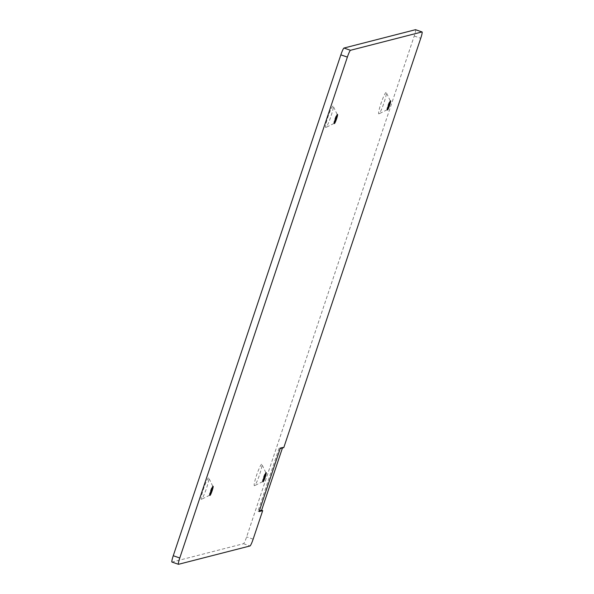 <?xml version="1.0" encoding="UTF-8"?>
<svg xmlns="http://www.w3.org/2000/svg" width="594" height="594" viewBox="0 0 594 594"><rect width="100%" height="100%" fill="white"/><g stroke="black" fill="none" stroke-linecap="round" stroke-linejoin="round"><path stroke-width="0.45" stroke-dasharray="2.97 2.23" d="M261.657 464.27A11.338 1.322 109 0 0 256.541 475.378A11.338 1.322 109 0 0 254.484 485.706A11.338 1.322 109 0 0 254.551 485.677A11.338 1.322 109 0 0 259.326 475.415A11.338 1.322 109 0 0 261.887 464.397A11.338 1.322 109 0 0 261.657 464.27M262.927 481.355A4.856 0.564 -71 0 1 262.645 481.667A4.856 0.564 -71 0 1 262.615 481.675A4.856 0.564 -71 0 1 262.57 481.675A4.856 0.564 -71 0 1 263.558 477.071A4.856 0.564 -71 0 1 265.689 472.49A4.856 0.564 -71 0 1 265.741 472.49A4.856 0.564 -71 0 1 265.793 472.542A4.856 0.564 -71 0 1 265.822 472.958M386.078 92.434A11.338 1.322 109 0 0 380.962 103.542A11.338 1.322 109 0 0 378.905 113.87A11.338 1.322 109 0 0 378.965 113.84A11.338 1.322 109 0 0 383.739 103.579A11.338 1.322 109 0 0 386.3 92.56A11.338 1.322 109 0 0 386.078 92.434M387.34 109.519A4.856 0.564 -71 0 1 387.058 109.831A4.856 0.564 -71 0 1 387.036 109.838A4.856 0.564 -71 0 1 386.984 109.838A4.856 0.564 -71 0 1 387.971 105.235A4.856 0.564 -71 0 1 390.11 100.653A4.856 0.564 -71 0 1 390.154 100.653A4.856 0.564 -71 0 1 390.206 100.705A4.856 0.564 -71 0 1 390.236 101.121M332.996 106.051A11.338 1.322 109 0 0 327.881 117.159A11.338 1.322 109 0 0 325.824 127.487A11.338 1.322 109 0 0 325.891 127.465A11.338 1.322 109 0 0 330.658 117.196A11.338 1.322 109 0 0 333.227 106.178A11.338 1.322 109 0 0 332.996 106.051M334.266 123.136A4.856 0.564 -71 0 1 333.984 123.448A4.856 0.564 -71 0 1 333.954 123.455A4.856 0.564 -71 0 1 333.91 123.455A4.856 0.564 -71 0 1 334.897 118.859A4.856 0.564 -71 0 1 337.028 114.271A4.856 0.564 -71 0 1 337.073 114.271A4.856 0.564 -71 0 1 337.125 114.323A4.856 0.564 -71 0 1 337.154 114.739M208.583 477.888A11.338 1.322 109 0 0 203.467 488.996A11.338 1.322 109 0 0 201.411 499.324A11.338 1.322 109 0 0 201.477 499.294A11.338 1.322 109 0 0 206.244 489.033A11.338 1.322 109 0 0 208.813 478.014A11.338 1.322 109 0 0 208.583 477.888M209.845 494.973A4.856 0.564 -71 0 1 209.571 495.285A4.856 0.564 -71 0 1 209.541 495.292A4.856 0.564 -71 0 1 209.496 495.292A4.856 0.564 -71 0 1 210.484 490.696A4.856 0.564 -71 0 1 212.615 486.107A4.856 0.564 -71 0 1 212.659 486.107A4.856 0.564 -71 0 1 212.711 486.159A4.856 0.564 -71 0 1 212.741 486.575M415.6 29.737A6.942 0.809 -71 0 1 414.226 36.019L246.629 536.909A6.942 0.809 -71 0 1 243.495 543.71L172 562.058L178.519 564.3M282.447 447.958L282.692 447.245L283.776 447.616M282.692 447.245L279.113 448.158L280.197 448.537M279.113 448.158L258.026 511.182L259.355 510.84M258.026 511.182L259.11 511.553M253.148 539.152L246.629 536.909M414.226 36.019L420.738 38.268M243.495 543.71L250.015 545.953M333.91 123.455L334.34 123.604M209.496 495.292L209.927 495.441M386.984 109.838L387.422 109.987M262.57 481.675L263.008 481.823M265.741 472.49L266.171 472.638M390.154 100.653L390.585 100.802M212.659 486.107L213.098 486.256M337.073 114.271L337.511 114.419M212.711 486.159L208.813 478.014M209.571 495.285L201.477 499.294M337.125 114.323L333.227 106.178M333.984 123.448L325.891 127.465M390.206 100.705L386.3 92.56M387.058 109.831L378.965 113.84M265.793 472.542L261.887 464.397M262.645 481.667L254.551 485.677"/><path stroke-width="0.89" d="M334.392 123.604A4.856 0.564 -71 0 1 334.34 123.604A4.856 0.564 -71 0 1 335.328 119.008A4.856 0.564 -71 0 1 337.466 114.419A4.856 0.564 -71 0 1 337.511 114.419A4.856 0.564 -71 0 1 336.523 119.023A4.856 0.564 -71 0 1 334.392 123.604M209.972 495.441A4.856 0.564 -71 0 1 209.927 495.441A4.856 0.564 -71 0 1 210.915 490.844A4.856 0.564 -71 0 1 213.046 486.256A4.856 0.564 -71 0 1 213.098 486.256A4.856 0.564 -71 0 1 212.11 490.859A4.856 0.564 -71 0 1 209.972 495.441M387.466 109.987A4.856 0.564 -71 0 1 387.422 109.987A4.856 0.564 -71 0 1 388.409 105.39A4.856 0.564 -71 0 1 390.54 100.802A4.856 0.564 -71 0 1 390.585 100.802A4.856 0.564 -71 0 1 389.597 105.405A4.856 0.564 -71 0 1 387.466 109.987M263.053 481.823A4.856 0.564 -71 0 1 263.008 481.823A4.856 0.564 -71 0 1 263.996 477.22A4.856 0.564 -71 0 1 266.127 472.638A4.856 0.564 -71 0 1 266.171 472.638A4.856 0.564 -71 0 1 265.184 477.242A4.856 0.564 -71 0 1 263.053 481.823M172 562.058A6.942 0.809 -71 0 1 171.933 562.05A6.942 0.809 -71 0 1 173.262 555.732L340.852 54.848A6.942 0.809 -71 0 1 343.985 48.047L415.481 29.7A6.942 0.809 -71 0 1 415.548 29.7A6.942 0.809 -71 0 1 415.6 29.737M415.548 29.7L422.067 31.95A6.942 0.809 109 0 1 420.738 38.268L283.776 447.616L280.197 448.537L259.11 511.553L262.689 510.64L253.148 539.152A6.942 0.809 109 0 1 250.015 545.953L178.519 564.3A6.942 0.809 109 0 1 178.452 564.3A6.942 0.809 109 0 1 179.774 557.981L347.371 57.091L340.852 54.848M422.067 31.95A6.942 0.809 109 0 0 422 31.942L415.481 29.7M343.985 48.047L350.505 50.29L422 31.942M350.505 50.29A6.942 0.809 109 0 0 347.371 57.091M259.355 510.84L261.605 510.261L282.447 447.958M261.605 510.261L262.689 510.64M265.822 472.958A4.856 0.564 -71 0 1 264.694 477.264A4.856 0.564 -71 0 1 262.927 481.355M390.236 101.121A4.856 0.564 -71 0 1 389.107 105.428A4.856 0.564 -71 0 1 387.34 109.519M212.741 486.575A4.856 0.564 -71 0 1 211.613 490.889A4.856 0.564 -71 0 1 209.845 494.973M337.154 114.739A4.856 0.564 -71 0 1 336.026 119.052A4.856 0.564 -71 0 1 334.266 123.136M173.262 555.732L179.774 557.981M171.933 562.05L178.452 564.3"/></g></svg>
